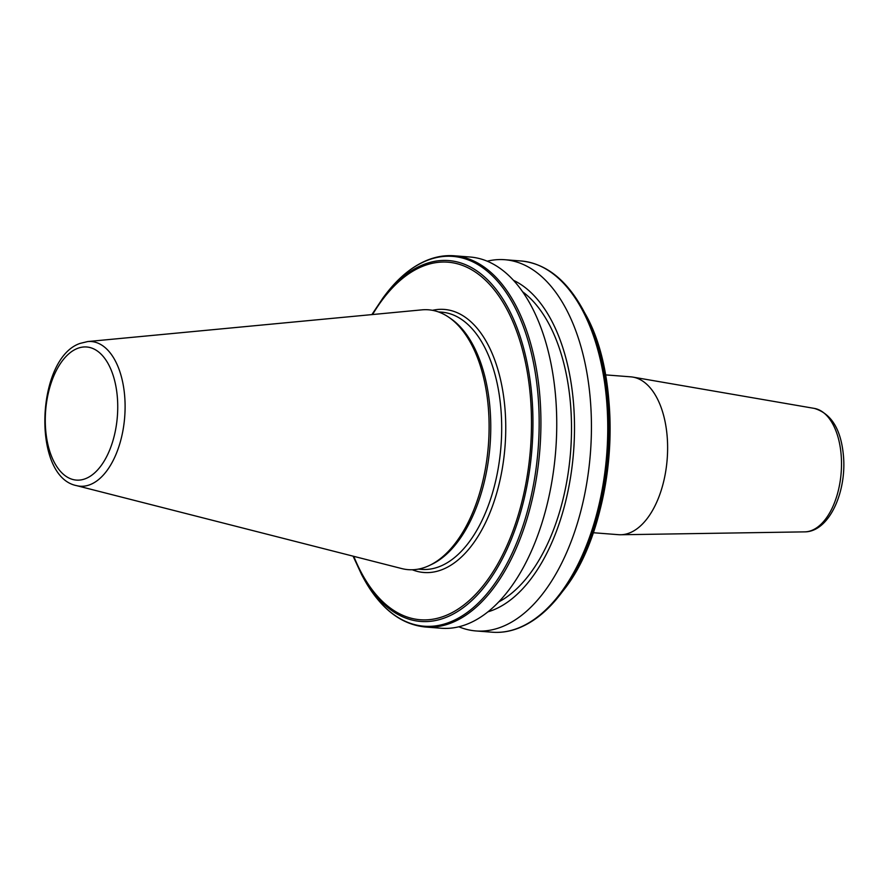 <?xml version="1.0" encoding="UTF-8"?>
<svg xmlns="http://www.w3.org/2000/svg" width="888" height="888" viewBox="0 0 888 888"><rect width="100%" height="100%" fill="white"/><g stroke="black" fill="none" stroke-linecap="round" stroke-linejoin="round"><path stroke-width="1.33" d="M605.483 374.88L630.791 376.845A79.165 42.646 94.4 0 1 632.922 377.111A79.165 42.646 94.4 0 1 667.343 438.938A79.165 42.646 94.4 0 1 620.668 534.754A79.165 42.646 94.4 0 1 618.525 534.687L593.206 532.722M454.312 255.788A186.18 100.311 -85.6 0 1 540.914 425.363A186.18 100.311 -85.6 0 1 451.304 622.921A186.18 100.311 -85.6 0 1 425.463 627.017L441.281 628.249A186.18 100.311 -85.6 0 0 467.132 624.142A186.18 100.311 -85.6 0 0 556.743 426.595A186.18 100.311 -85.6 0 0 470.141 257.021L454.312 255.788C445.443 255.111 436.585 256.51 427.75 259.995C412.609 266.067 398.634 277.456 385.825 294.172A185.492 99.933 -85.6 0 1 427.117 260.45A185.492 99.933 -85.6 0 1 538.517 401.853A185.492 99.933 -85.6 0 1 449.872 622.133A185.492 99.933 -85.6 0 1 363.725 578.51L361.76 574.891A180.997 97.514 -85.6 0 0 445.82 617.471A180.997 97.514 -85.6 0 0 532.323 402.519A180.997 97.514 -85.6 0 0 423.62 264.535A180.997 97.514 -85.6 0 0 383.327 297.436L385.825 294.172M487.845 611.876A169.708 91.431 -85.6 0 0 492.818 610.167A169.708 91.431 -85.6 0 0 573.892 447.208A169.708 91.431 -85.6 0 0 513.619 280.386M458.841 626.784A186.18 100.311 -85.6 0 0 475.968 630.946A186.18 100.311 -85.6 0 0 501.82 626.839A186.18 100.311 -85.6 0 0 591.43 429.293A186.18 100.311 -85.6 0 0 504.828 259.718A186.18 100.311 -85.6 0 0 487.268 261.183M76.49 485.614L401.798 568.586A130.325 70.219 -85.6 0 0 426.384 566.788A130.325 70.219 -85.6 0 0 429.626 565.367A130.325 70.219 -85.6 0 0 488.389 445.177A130.325 70.219 -85.6 0 0 448.906 317.338A130.325 70.219 -85.6 0 0 421.911 309.856L87.69 341.558L80.186 343.379C36.108 357.908 31.48 476.69 76.49 485.614A72.561 39.094 -85.6 0 0 90.176 484.615A72.561 39.094 -85.6 0 0 125.086 404.262A72.561 39.094 -85.6 0 0 87.69 341.558M429.626 565.367L431.879 564.291A129.004 69.508 -85.6 0 0 490.054 445.299A129.004 69.508 -85.6 0 0 450.971 318.759L448.906 317.338M498.634 601.964A164.191 88.456 -85.6 0 0 570.607 451.559A164.191 88.456 -85.6 0 0 522.732 291.852M632.922 377.111L814.329 408.402A61.994 33.4 94.4 0 1 841.291 456.832A61.994 33.4 94.4 0 1 804.739 531.868L620.668 534.754M428.471 259.884A186.18 100.311 -85.6 0 0 426.64 260.639M563.269 590.564C614.862 527.05 625.996 383.827 584.837 313.109A180.997 97.514 -85.6 0 1 563.269 590.564L560.772 593.828C547.963 610.544 533.988 621.933 518.847 628.005C510.012 631.49 501.154 632.889 492.285 632.212A186.18 100.311 -85.6 0 0 518.137 628.116A186.18 100.311 -85.6 0 0 607.747 430.558A186.18 100.311 -85.6 0 0 521.145 260.983L504.828 259.718M77.411 348.451A66.755 35.964 -85.6 0 0 45.51 427.739A66.755 35.964 -85.6 0 0 85.603 478.632A66.755 35.964 -85.6 0 0 117.505 399.345A66.755 35.964 -85.6 0 0 77.411 348.451M418.326 569.119L421.689 569.386A129.004 69.508 -85.6 0 0 439.593 566.533A129.004 69.508 -85.6 0 0 501.687 429.659A129.004 69.508 -85.6 0 0 441.68 312.154L438.317 311.888M412.31 569.763A131.935 71.084 -85.6 0 0 442.235 569.585A131.935 71.084 -85.6 0 0 505.583 418.714A131.935 71.084 -85.6 0 0 432.478 310.323M353.779 556.343A179.343 96.626 -85.6 0 0 445.143 615.806A179.343 96.626 -85.6 0 0 530.858 402.83A179.343 96.626 -85.6 0 0 423.143 266.111A179.343 96.626 -85.6 0 0 372.572 314.541M560.772 593.828A185.492 99.933 -85.6 0 0 582.883 309.49C566.4 279.653 545.82 263.481 521.145 260.983M814.329 408.402C831.756 413.697 841.513 430.125 843.6 457.675C846.175 493.295 828.737 531.845 804.739 531.868M425.463 627.017C400.777 624.519 380.197 608.347 363.725 578.51M492.285 632.212L475.968 630.946M383.327 297.436L371.872 314.607M353.091 556.166L361.76 574.891M584.837 313.109L582.883 309.49"/></g></svg>
